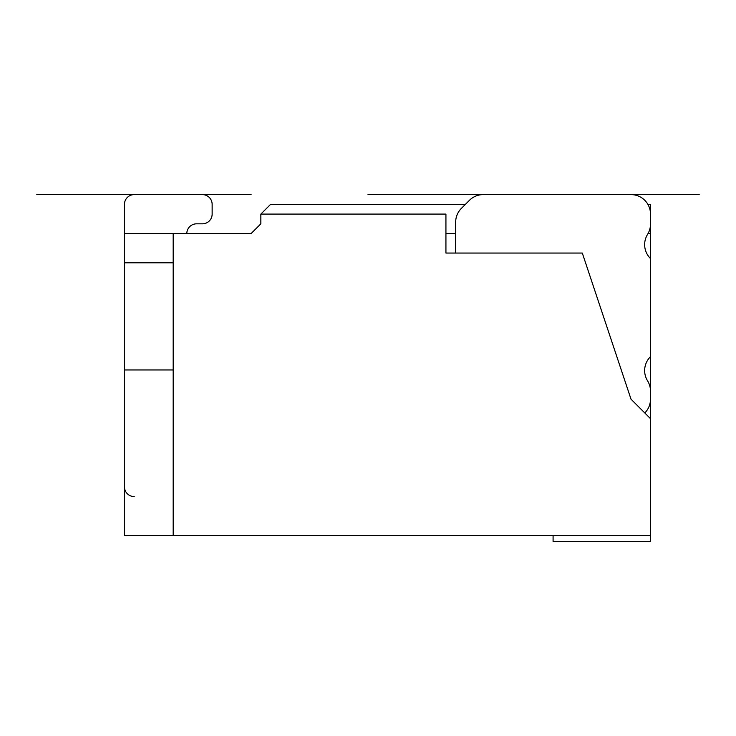 <?xml version="1.0" encoding="UTF-8"?>
<svg xmlns="http://www.w3.org/2000/svg" width="736" height="736" viewBox="0 0 736 736"><rect width="100%" height="100%" fill="white"/><g stroke="black" fill="none" stroke-linecap="round" stroke-linejoin="round"><path stroke-width="1.1" d="M631.01 194.608L483.221 194.608L631.01 194.608A19.486 19.486 0 0 1 650.495 214.093L650.495 224.112A19.486 19.486 0 0 1 647.57 234.37A19.486 19.486 0 0 0 650.495 258.548L650.495 356.656A19.486 19.486 0 0 0 647.57 380.834A19.486 19.486 0 0 1 650.495 391.101L650.495 399.17A19.486 19.486 0 0 1 644.791 412.951M455.667 253.055L455.667 222.162A19.486 19.486 0 0 1 461.38 208.38L469.448 200.312L465.41 204.35L270.59 204.35L260.848 214.093L260.848 223.827L251.105 233.57L173.181 233.57L173.181 535.55L124.467 535.55L124.467 233.57L173.181 233.57M553.086 535.55L553.086 541.392L650.495 541.392L650.495 535.55L173.181 535.55M124.467 233.57L124.467 204.35A9.743 9.743 0 0 1 134.21 194.608L202.4 194.608A9.743 9.743 0 0 1 212.143 204.35L212.143 214.093A9.743 9.743 0 0 1 202.4 223.827L196.558 223.827A9.743 9.743 0 0 0 186.815 233.57M647.882 204.35L650.495 204.35L650.495 258.548M212.143 204.35L212.143 214.093M134.21 194.608L202.4 194.608M650.495 356.656L650.495 418.655L631.01 399.17L582.305 253.055L445.933 253.055L445.933 214.093L260.848 214.093M469.448 200.312A19.486 19.486 0 0 1 483.221 194.608M445.933 253.055L445.933 233.57L455.667 233.57M650.495 535.55L650.495 418.655M650.495 233.57L648.039 233.57M173.181 369.95L124.467 369.95M134.21 496.579A9.743 9.743 0 0 1 124.467 486.846M173.181 262.798L124.467 262.798M196.558 223.827L202.4 223.827M368 194.608L699.2 194.608L368 194.608M36.8 194.608L251.105 194.608L36.8 194.608"/></g></svg>
